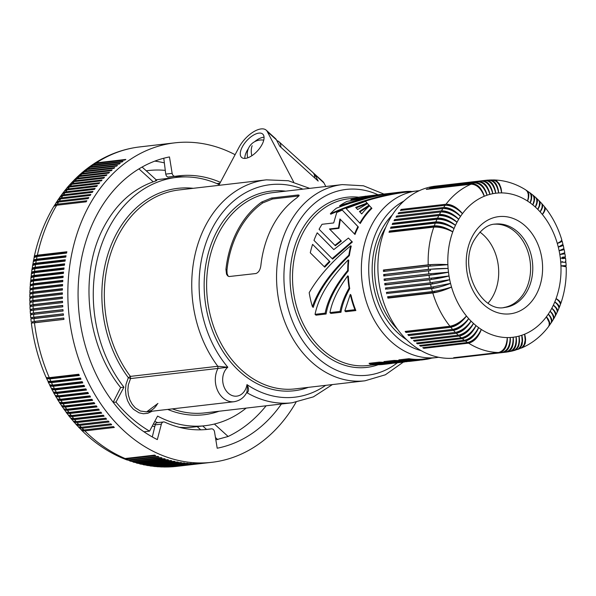 <?xml version="1.0" encoding="UTF-8"?>
<svg xmlns="http://www.w3.org/2000/svg" width="596" height="596" viewBox="0 0 596 596"><rect width="100%" height="100%" fill="white"/><g stroke="black" fill="none" stroke-linecap="round" stroke-linejoin="round"><path stroke-width="0.89" d="M146.258 170.814A136.328 105.939 -96.6 0 1 148.151 170.568A136.328 105.939 -96.6 0 1 165.278 170.374M152.271 426.058A122.344 95.077 83.4 0 0 154.595 426.557M280.813 147.205A20.972 9.871 -47.8 0 0 279.047 141.811A20.972 9.871 -47.8 0 0 276.857 140.671M314.628 177.869A20.972 9.871 -47.8 0 0 312.863 172.475L279.047 141.811M153.395 423.935A122.344 95.077 83.4 0 0 155.094 424.434M93.609 163.982L95.911 162.902L125.838 159.423A160.801 124.959 83.4 0 0 124.892 160.048L95.39 163.46A160.801 124.959 83.4 0 0 93.498 164.749L122.999 161.33A160.801 124.959 83.4 0 0 122.068 161.985L92.566 165.405A160.801 124.959 83.4 0 0 90.711 166.753L120.213 163.341A160.801 124.959 83.4 0 0 119.297 164.027L89.795 167.439A160.801 124.959 83.4 0 0 87.962 168.854L117.464 165.442A160.801 124.959 83.4 0 0 116.57 166.157L87.061 169.577A160.801 124.959 83.4 0 0 85.273 171.052L114.775 167.632A160.801 124.959 83.4 0 0 113.888 168.385L84.386 171.804A160.801 124.959 83.4 0 0 82.621 173.339L112.13 169.927A160.801 124.959 83.4 0 0 111.258 170.709L81.756 174.121A160.801 124.959 83.4 0 0 80.028 175.723L109.537 172.304A160.801 124.959 83.4 0 0 108.681 173.116L79.179 176.535A160.801 124.959 83.4 0 0 77.487 178.189L106.997 174.777A160.801 124.959 83.4 0 0 106.162 175.619L76.66 179.031A160.801 124.959 83.4 0 0 75.007 180.752L104.509 177.332A160.801 124.959 83.4 0 0 103.697 178.204L74.195 181.616A160.801 124.959 83.4 0 0 72.578 183.397L102.08 179.977A160.801 124.959 83.4 0 0 101.29 180.879L71.788 184.291A160.801 124.959 83.4 0 0 70.209 186.123L99.711 182.711A160.801 124.959 83.4 0 0 98.943 183.635L69.434 187.047A160.801 124.959 83.4 0 0 67.899 188.939L97.409 185.52A160.801 124.959 83.4 0 0 96.656 186.474L67.147 189.886A160.801 124.959 83.4 0 0 65.657 191.83L95.159 188.411A160.801 124.959 83.4 0 0 94.429 189.386L64.927 192.806A160.801 124.959 83.4 0 0 63.474 194.803L92.976 191.383A160.801 124.959 83.4 0 0 92.268 192.389L62.766 195.801A160.801 124.959 83.4 0 0 61.358 197.85L90.86 194.43A160.801 124.959 83.4 0 0 90.175 195.458L60.665 198.878A160.801 124.959 83.4 0 0 59.309 200.971L88.811 197.552A160.801 124.959 83.4 0 0 88.141 198.602L58.639 202.022A160.801 124.959 83.4 0 0 57.32 204.16L86.83 200.748A160.801 124.959 83.4 0 0 86.182 201.82L56.68 205.24A160.801 124.959 83.4 0 0 37.362 255.185L66.864 251.765A160.801 124.959 83.4 0 0 66.581 253.091L37.079 256.504A160.801 124.959 83.4 0 0 36.535 259.178L66.037 255.758A160.801 124.959 83.4 0 0 65.776 257.092L36.274 260.512A160.801 124.959 83.4 0 0 35.782 263.201L65.292 259.789A160.801 124.959 83.4 0 0 65.061 261.13L35.559 264.55A160.801 124.959 83.4 0 0 35.127 267.261L64.629 263.842A160.801 124.959 83.4 0 0 64.428 265.198L34.926 268.617A160.801 124.959 83.4 0 0 34.546 271.344L64.048 267.924A160.801 124.959 83.4 0 0 63.876 269.288L34.374 272.707A160.801 124.959 83.4 0 0 34.054 275.449L63.556 272.037A160.801 124.959 83.4 0 0 63.414 273.4L33.905 276.82A160.801 124.959 83.4 0 0 33.644 279.576L63.146 276.164A160.801 124.959 83.4 0 0 63.034 277.542L33.532 280.954A160.801 124.959 83.4 0 0 33.324 283.726L62.826 280.314A160.801 124.959 83.4 0 0 62.736 281.692L33.234 285.111A160.801 124.959 83.4 0 0 33.085 287.89L62.587 284.471A160.801 124.959 83.4 0 0 62.528 285.856L33.026 289.276A160.801 124.959 83.4 0 0 32.936 292.062L62.438 288.65A160.801 124.959 83.4 0 0 62.409 290.036L32.907 293.455A160.801 124.959 83.4 0 0 32.869 296.249L62.379 292.837A160.801 124.959 83.4 0 0 62.371 294.23L32.869 297.642A160.801 124.959 83.4 0 0 32.892 300.444L62.394 297.031A160.801 124.959 83.4 0 0 62.424 298.425L32.922 301.837A160.801 124.959 83.4 0 0 33.003 304.638L62.506 301.226A160.801 124.959 83.4 0 0 62.558 302.619L33.056 306.039A160.801 124.959 83.4 0 0 33.197 308.84L62.699 305.42A160.801 124.959 83.4 0 0 62.781 306.821L33.279 310.233A160.801 124.959 83.4 0 0 33.473 313.034L62.975 309.622A160.801 124.959 83.4 0 0 63.087 311.015L30.493 314.777L63.087 311.015M90.674 165.979L93.438 164.071L95.39 163.46M91.128 165.621L93.498 164.749M87.791 168.079L90.622 166.008L92.566 165.405M88.238 167.707L90.711 166.753M84.96 170.27L87.858 168.042L89.795 167.439M85.392 169.882L87.962 168.854M82.188 172.557L84.811 170.367L87.061 169.577M82.606 172.155L85.273 171.052M79.469 174.933L82.136 172.587L84.386 171.804M79.879 174.516L82.621 173.339M76.817 177.399L79.521 174.896L81.756 174.121M77.212 176.967L80.028 175.723M74.217 179.947L76.951 177.303L79.179 176.535M74.597 179.508L77.487 178.189M71.684 182.585L74.44 179.791L76.66 179.031M72.056 182.13L75.007 180.752M69.218 185.296L71.699 182.577L74.195 181.616M66.819 188.098L68.302 186.697L70.209 186.123M67.154 187.628L69.3 185.229L71.788 184.291M64.48 190.973L66.961 187.978L69.434 187.047M64.808 190.489L67.899 188.939M62.215 193.924L64.688 190.802L67.147 189.886M62.52 193.432L65.657 191.83M60.01 196.948L62.476 193.7L64.927 192.806M60.308 196.449L61.589 195.354L63.474 194.803M57.887 200.047L60.077 196.889L62.766 195.801M58.17 199.533L59.473 198.394L61.358 197.85M55.83 203.214L57.991 199.943L60.665 198.878M56.098 202.692L57.432 201.508L59.309 200.971M53.849 206.447L55.979 203.065L58.639 202.022M54.094 205.918L55.45 204.689L57.32 204.16M34.233 257.412L34.195 256.787C38.189 238.594 44.625 221.95 53.528 206.864L54.825 205.739L56.68 205.24M34.195 256.787L35.268 255.699L37.362 255.185M66.722 252.421L38.032 255.744A13.723 3.852 -165.5 0 0 35.313 256.854M38.032 255.744A12.583 9.782 83.4 0 0 37.891 256.332A12.583 9.782 83.4 0 0 37.868 256.414M33.45 261.368L34.099 257.561L37.079 256.504M33.383 260.728L34.195 259.796L36.535 259.178M37.056 260.422A12.583 9.782 -96.6 0 1 37.079 260.296A12.583 9.782 -96.6 0 1 37.205 259.7A13.723 3.643 -166.7 0 0 34.434 260.869M37.205 259.7L65.918 256.377M32.75 265.347L33.309 261.517L36.274 260.512M32.646 264.706L33.704 263.685L35.782 263.201M36.326 264.46A12.583 9.782 -96.6 0 1 36.356 264.289A12.583 9.782 -96.6 0 1 36.468 263.693A13.723 3.442 -168 0 0 33.644 264.915M36.468 263.693L65.188 260.363M32.147 269.355L32.594 265.503L35.559 264.55M31.998 268.707L32.795 267.835L35.127 267.261M35.685 268.528A12.583 9.782 -96.6 0 1 35.715 268.319A12.583 9.782 -96.6 0 1 35.812 267.716A13.723 3.233 -169.2 0 0 32.959 268.99M35.812 267.716L64.547 264.386M31.633 273.385L31.886 269.63L34.926 268.617M31.432 272.73L32.221 271.903L34.546 271.344M35.127 272.618A12.583 9.782 -96.6 0 1 35.157 272.372A12.583 9.782 -96.6 0 1 35.246 271.761A13.723 3.017 -170.4 0 0 32.378 273.072L32.303 273.571M35.246 271.761L63.981 268.431M31.215 277.445L31.35 273.661L34.374 272.707M30.947 276.775L31.737 275.985L34.054 275.449M63.504 272.506L34.754 275.829A13.723 2.809 -171.7 0 0 31.901 277.088L31.834 277.58M34.754 275.829A12.583 9.782 83.4 0 0 34.68 276.447A12.583 9.782 83.4 0 0 34.65 276.738M30.895 281.513L30.888 277.714L33.905 276.82M30.552 280.835L31.327 280.098L33.644 279.576M63.109 276.596L34.352 279.926A13.723 2.593 -172.9 0 0 31.506 281.118L31.454 281.61M34.352 279.926A12.583 9.782 83.4 0 0 34.292 280.537A12.583 9.782 83.4 0 0 34.263 280.872M30.687 285.603L30.24 284.962L30.508 281.789L33.532 280.954M30.24 284.918L33.324 283.726M33.965 285.022A12.583 9.782 -96.6 0 1 33.987 284.657A12.583 9.782 -96.6 0 1 34.039 284.039A13.723 2.377 -174.1 0 0 31.193 285.164L31.156 285.655M34.039 284.039L62.803 280.709M30.597 289.708L30.009 289.045L30.217 285.879L33.234 285.111M30.009 289.008L33.085 287.89M33.748 289.194A12.583 9.782 -96.6 0 1 33.763 288.784A12.583 9.782 -96.6 0 1 33.801 288.166A13.723 2.16 -175.3 0 0 30.97 289.224L30.932 289.716M33.801 288.166L62.573 284.828M30.642 293.813L29.86 293.143L29.971 290.051L33.026 289.276M30.754 297.896L29.927 296.994L32.869 296.249M29.8 297.218L29.845 294.156L32.907 293.455M33.585 297.56A12.583 9.782 -96.6 0 1 33.577 297.076A12.583 9.782 -96.6 0 1 33.592 296.45A13.723 1.713 -177.6 0 0 30.768 297.374L30.761 298.335M33.592 296.45L62.371 293.12M30.791 301.911L29.822 301.338L29.807 298.276L32.869 297.642M29.822 301.338L32.892 300.444M33.629 301.755A12.583 9.782 -96.6 0 1 33.614 301.233A12.583 9.782 -96.6 0 1 33.614 300.608A13.723 1.497 -178.8 0 0 30.791 301.457L30.806 302.418M33.614 300.608L62.401 297.277M30.903 305.927L29.934 305.465L29.845 302.425L32.922 301.837M29.934 305.457L33.003 304.638M33.763 305.957A12.583 9.782 -96.6 0 1 33.734 305.398A12.583 9.782 -96.6 0 1 33.726 304.765A13.723 1.274 180 0 0 30.895 305.539L30.932 306.493M33.726 304.765L62.513 301.434M31.104 309.942L30.128 309.585L29.986 306.523L33.056 306.039M30.128 309.577L33.197 308.84M62.707 305.599L33.912 308.929A13.723 1.05 178.8 0 0 31.089 309.622L31.148 310.576M33.912 308.929A12.583 9.782 83.4 0 0 33.942 309.555A12.583 9.782 83.4 0 0 33.987 310.151M31.379 313.958L30.403 313.697L30.195 310.658L33.279 310.233M30.403 313.69L33.473 313.034M62.99 309.756L34.195 313.086A13.723 0.82 177.6 0 0 31.364 313.705L31.439 314.658M34.195 313.086A12.583 9.782 83.4 0 0 34.233 313.72A12.583 9.782 83.4 0 0 34.292 314.345M31.737 317.966L30.813 317.743L33.033 317.325L63.34 313.816A160.801 124.959 83.4 0 0 63.481 315.202L33.979 318.622A160.801 124.959 83.4 0 0 34.285 321.415L63.794 317.996A160.801 124.959 83.4 0 0 63.958 319.389L34.456 322.801A160.801 124.959 83.4 0 0 49.274 377.663L78.776 374.243A160.801 124.959 83.4 0 0 79.32 375.495L49.818 378.907A160.801 124.959 83.4 0 0 50.936 381.403L80.438 377.983A160.801 124.959 83.4 0 0 81.004 379.212L51.502 382.632A160.801 124.959 83.4 0 0 52.672 385.09L82.174 381.671A160.801 124.959 83.4 0 0 82.769 382.885L53.26 386.305A160.801 124.959 83.4 0 0 54.474 388.726L83.984 385.307A160.801 124.959 83.4 0 0 84.595 386.506L55.093 389.918A160.801 124.959 83.4 0 0 56.359 392.302L85.861 388.883A160.801 124.959 83.4 0 0 86.502 390.06L56.992 393.479A160.801 124.959 83.4 0 0 58.304 395.818L87.806 392.406A160.801 124.959 83.4 0 0 88.469 393.561L58.967 396.981A160.801 124.959 83.4 0 0 60.323 399.283L89.825 395.863A160.801 124.959 83.4 0 0 90.51 396.996L61.008 400.415A160.801 124.959 83.4 0 0 62.409 402.673L91.911 399.26A160.801 124.959 83.4 0 0 92.618 400.37L63.116 403.79A160.801 124.959 83.4 0 0 64.554 406.003L94.056 402.591A160.801 124.959 83.4 0 0 94.786 403.678L65.284 407.098A160.801 124.959 83.4 0 0 66.767 409.266L96.276 405.846A160.801 124.959 83.4 0 0 97.021 406.919L67.519 410.331A160.801 124.959 83.4 0 0 69.047 412.454L98.549 409.042A160.801 124.959 83.4 0 0 99.323 410.085L69.814 413.497A160.801 124.959 83.4 0 0 71.386 415.576L100.888 412.156A160.801 124.959 83.4 0 0 101.678 413.177L72.176 416.597A160.801 124.959 83.4 0 0 73.785 418.615L103.287 415.203A160.801 124.959 83.4 0 0 104.099 416.194L74.589 419.614A160.801 124.959 83.4 0 0 76.236 421.581L105.745 418.168A160.801 124.959 83.4 0 0 106.572 419.137L77.07 422.549A160.801 124.959 83.4 0 0 78.754 424.471L108.256 421.059A160.801 124.959 83.4 0 0 109.098 421.998L79.596 425.41A160.801 124.959 83.4 0 0 81.317 427.28L110.819 423.86A160.801 124.959 83.4 0 0 111.683 424.777L82.181 428.196A160.801 124.959 83.4 0 0 83.939 430.007L113.441 426.587A160.801 124.959 83.4 0 0 114.32 427.474L84.818 430.893A160.801 124.959 83.4 0 0 125.093 458.525L154.595 455.113A160.801 124.959 83.4 0 0 155.653 455.553L126.143 458.972A160.801 124.959 83.4 0 0 128.274 459.821L157.776 456.409A160.801 124.959 83.4 0 0 158.834 456.812L129.332 460.231A160.801 124.959 83.4 0 0 131.47 461.013L160.972 457.594A160.801 124.959 83.4 0 0 162.045 457.966L132.536 461.386A160.801 124.959 83.4 0 0 134.689 462.094L164.191 458.682A160.801 124.959 83.4 0 0 165.263 459.017L135.761 462.429A160.801 124.959 83.4 0 0 137.922 463.07L167.424 459.658A160.801 124.959 83.4 0 0 168.504 459.956L139.002 463.375A160.801 124.959 83.4 0 0 141.17 463.941L170.672 460.529A160.801 124.959 83.4 0 0 171.76 460.79L142.25 464.209A160.801 124.959 83.4 0 0 144.433 464.709L173.935 461.289A160.801 124.959 83.4 0 0 175.023 461.52L145.513 464.932A160.801 124.959 83.4 0 0 147.704 465.357L177.206 461.945A160.801 124.959 83.4 0 0 178.293 462.138L148.791 465.55A160.801 124.959 83.4 0 0 150.982 465.901L180.484 462.489A160.801 124.959 83.4 0 0 181.028 462.57A160.801 124.959 83.4 0 0 181.571 462.645L152.069 466.065A160.801 124.959 83.4 0 0 154.26 466.34L183.762 462.921A160.801 124.959 83.4 0 0 184.857 463.047L155.355 466.459A160.801 124.959 83.4 0 0 157.545 466.668L187.047 463.248A160.801 124.959 83.4 0 0 188.142 463.338L158.633 466.75A160.801 124.959 83.4 0 0 160.831 466.884L190.333 463.464A160.801 124.959 83.4 0 0 191.428 463.517L161.918 466.929A160.801 124.959 83.4 0 0 164.116 466.988L193.618 463.576A160.801 124.959 83.4 0 0 194.706 463.584L165.204 467.003A160.801 124.959 83.4 0 0 167.394 466.988L196.896 463.569A160.801 124.959 83.4 0 0 197.984 463.546L168.482 466.959A160.801 124.959 83.4 0 0 170.665 466.877L200.174 463.457A160.801 124.959 83.4 0 0 201.254 463.397L171.752 466.81A160.801 124.959 83.4 0 0 173.935 466.653L203.437 463.234A160.801 124.959 83.4 0 0 204.517 463.137L175.015 466.556A160.801 124.959 83.4 0 0 176.863 466.355L175.015 466.556M63.355 313.913L34.553 317.243A13.723 0.596 176.5 0 0 31.722 317.787L31.819 318.733L63.474 315.165M34.553 317.243A12.583 9.782 83.4 0 0 34.605 317.869A12.583 9.782 83.4 0 0 34.68 318.495M31.812 318.651L33.979 318.622M32.177 321.967L34.285 321.415M35.008 321.393L32.169 321.855L32.281 322.801A13.723 0.492 170.9 0 0 35.157 322.645A12.583 9.782 -96.6 0 1 35.067 322.019A12.583 9.782 -96.6 0 1 35.008 321.393L63.802 318.063M35.157 322.645L63.951 319.307M32.258 322.652L31.484 323.032L34.456 322.801M31.342 322.987C33.711 341.94 38.584 359.991 45.974 377.141L46.898 377.678L49.274 377.663M50.049 377.573A12.583 9.782 83.4 0 0 50.109 377.708A12.583 9.782 83.4 0 0 50.362 378.259A13.723 3.546 154.1 0 1 47.367 377.737M50.362 378.259L79.074 374.936M46.339 377.499L47.173 378.773L49.818 378.907M46.406 378.14L47.948 381.179L50.936 381.403M80.736 378.631L52.031 381.954A12.583 9.782 -96.6 0 1 51.77 381.403A12.583 9.782 -96.6 0 1 51.725 381.313M47.971 381.194L48.842 382.476L51.502 382.632M52.031 381.954A13.723 3.755 152.8 0 1 49.103 381.47M48.067 381.82L49.669 384.83L52.672 385.09M82.464 382.267L53.774 385.59A12.583 9.782 -96.6 0 1 53.498 385.053A12.583 9.782 -96.6 0 1 53.469 384.994M53.774 385.59A13.723 3.956 151.6 0 1 50.921 385.158M49.677 384.837L50.593 386.119L53.26 386.305M49.803 385.448L51.457 388.421L54.474 388.726M84.259 385.858L55.592 389.173A12.583 9.782 -96.6 0 1 55.301 388.644A12.583 9.782 -96.6 0 1 55.294 388.629M51.465 388.428L52.411 389.709L55.093 389.918M55.592 389.173A13.723 4.157 150.3 0 1 52.835 388.786M51.614 389.024L53.32 391.967L56.359 392.302M54.832 392.369A13.723 4.351 149 0 0 57.477 392.704L86.129 389.389M53.32 391.967L54.296 393.248L56.992 393.479M53.498 392.548L55.249 395.446L58.304 395.818M59.153 395.722A12.583 9.782 83.4 0 0 59.429 396.176A13.723 4.544 147.7 0 1 56.911 395.886M59.429 396.176L88.066 392.861M55.249 395.446L56.255 396.727L58.967 396.981M55.45 396.02L57.432 398.992L60.323 399.283M61.187 399.178A12.583 9.782 83.4 0 0 61.448 399.581A13.723 4.738 146.4 0 1 59.071 399.342M61.448 399.581L90.071 396.265M57.253 398.873L58.535 400.251L61.008 400.415M57.469 399.439L59.309 402.225L62.409 402.673M59.324 402.24L60.628 403.604L63.116 403.79M61.321 402.74A13.723 4.924 145.1 0 0 63.534 402.926L92.134 399.618M59.563 402.792L61.634 405.652L64.554 406.003M61.47 405.541L62.789 406.897L65.284 407.098M63.645 406.07A13.723 5.111 143.7 0 0 65.687 406.204L94.265 402.896M63.675 408.782L66.089 412.052L69.047 412.454M63.951 409.31L65.307 410.219L67.519 410.331M68.54 412.499A13.723 5.468 141 0 0 70.179 412.559A12.583 9.782 -96.6 0 1 70.008 412.343M65.955 411.955L67.296 413.266L69.814 413.497M70.179 412.559L98.705 409.251M66.238 412.469L68.406 415.144L71.386 415.576M68.294 415.062L69.643 416.351L72.176 416.597M71.11 415.598A13.723 5.64 139.6 0 0 72.511 415.628L101.015 412.328M68.592 415.568L70.79 418.161L73.785 418.615M103.384 415.323L74.91 418.615A12.583 9.782 -96.6 0 1 74.805 418.496M70.693 418.094L72.049 419.353L74.589 419.614M74.91 418.615A13.723 5.811 138.2 0 1 73.748 418.623M71.013 418.586L73.464 421.245L76.236 421.581M77.294 421.461A12.583 9.782 83.4 0 0 77.361 421.536A13.723 5.975 136.7 0 1 76.489 421.558M77.361 421.536L105.805 418.243M73.159 421.059L74.813 422.393L77.07 422.549M73.494 421.536L75.96 424.114L78.754 424.471M79.842 424.345A12.583 9.782 83.4 0 0 79.871 424.374A13.723 6.139 135.3 0 1 79.402 424.397M79.871 424.374L108.278 421.081M75.685 423.942L77.338 425.246L79.596 425.41M76.035 424.412L78.508 426.9L81.317 427.28M78.27 426.751L79.909 428.01L82.181 428.196M78.635 427.213L81.116 429.604L83.939 430.007M80.914 429.485L82.539 430.699L84.818 430.893M81.287 429.932C93.714 442.321 107.466 451.746 122.538 458.197L125.093 458.525M163.781 158.245L165.74 174.099L172.147 173.354L169.473 156.934A147.689 114.767 83.4 0 0 78.24 286.005A147.689 114.767 83.4 0 0 157.329 439.595L161.374 424.143A3.494 2.719 -96.6 0 1 163.565 421.946A3.494 2.719 -96.6 0 1 164.749 422.147A127.589 99.152 -96.6 0 0 208.011 429.321A127.589 99.152 -96.6 0 0 211.364 428.859A3.494 2.719 -96.6 0 1 211.453 428.844A3.494 2.719 -96.6 0 1 214.523 431.802L217.197 448.214A147.689 114.767 83.4 0 0 281.379 404.028M163.565 421.946L156.718 422.743L155.556 423.525L152.293 436.942M189.148 177.019L174.241 176.423M165.74 174.099L166.351 175.932L167.7 177.064L175.127 176.319M220.408 182.331A127.589 99.152 83.4 0 0 178.658 175.835A127.589 99.152 83.4 0 0 175.306 176.297A3.494 2.719 83.4 0 1 175.217 176.312A3.494 2.719 83.4 0 1 172.147 173.354M235.1 154.699A160.801 124.959 83.4 0 0 200.181 143.219A160.801 124.959 83.4 0 0 174.837 142.846A160.801 124.959 83.4 0 0 67.974 300.734A160.801 124.959 83.4 0 0 186.488 461.937A160.801 124.959 83.4 0 0 211.833 462.31A160.801 124.959 83.4 0 0 296.041 402.218M139.226 146.981L169.055 143.517A160.801 124.959 83.4 0 0 167.975 143.651L138.473 147.07A160.801 124.959 83.4 0 0 96.336 162.842M164.347 162.879A147.689 114.767 83.4 0 0 161.978 162.343L161.911 162.328A147.689 114.767 83.4 0 0 158.976 161.762L158.909 161.747A147.689 114.767 83.4 0 0 155.966 161.27L155.899 161.263A147.689 114.767 83.4 0 0 154.818 161.114M174.472 466.586L174.911 466.564M170.91 466.847L171.752 466.81M167.431 466.981L170.665 466.877M168.005 466.996L168.482 466.959M163.967 467.003L167.394 466.988M164.541 467.041L165.204 467.003M160.503 466.914L164.116 466.988M161.076 466.966L161.918 466.929M157.039 466.705L160.831 466.884M157.612 466.772L158.633 466.75M150.125 465.938L154.26 466.34M150.691 466.05L152.069 466.065M146.683 465.379L150.982 465.901M147.242 465.513L148.791 465.55M143.249 464.716L147.704 465.357M143.807 464.865L145.513 464.932M139.829 463.934L144.433 464.709M140.388 464.098L142.25 464.209M136.432 463.04L141.17 463.941M136.983 463.226L139.002 463.375M133.05 462.042L137.922 463.07M133.593 462.243L135.761 462.429M129.697 460.932L134.689 462.094M130.233 461.148L132.536 461.386M126.367 459.71L131.47 461.013M126.896 459.948L129.332 460.231M123.059 458.384L126.315 459.695L128.274 459.821M123.581 458.637L126.143 458.972M153.574 466.377L155.355 466.459M154.148 466.467L157.545 466.668M61.723 406.085L63.832 408.886L66.767 409.266M96.455 406.107L67.899 409.415A12.583 9.782 -96.6 0 1 67.706 409.154M67.899 409.415A13.723 5.289 142.3 0 1 66.052 409.318M29.86 293.113L32.936 292.062M33.622 293.374A12.583 9.782 -96.6 0 1 33.629 292.927A12.583 9.782 -96.6 0 1 33.652 292.301A13.723 1.937 -176.5 0 0 30.821 293.299L30.806 293.783M33.652 292.301L62.431 288.971M69.576 184.842L72.578 183.397M57.477 392.704A12.583 9.782 -96.6 0 1 57.186 392.205M266.129 405.794C255.192 419.338 242.527 429.574 228.119 436.481L215.834 439.848M244.844 158.417A15.727 7.405 132.2 0 1 246.9 151.034A15.727 7.405 132.2 0 1 248.413 148.523M261.994 144.612A15.727 7.405 132.2 0 1 241.596 157.404A15.727 7.405 132.2 0 1 242.326 146.884A15.727 7.405 132.2 0 1 262.732 134.093A15.727 7.405 132.2 0 1 261.994 144.612M113.166 402.285L120.638 387.542L123.923 387.162A124.966 97.111 -96.6 0 1 109.12 227.486A124.966 97.111 -96.6 0 1 176.431 177.414L158.946 179.441A124.966 97.111 83.4 0 0 156.182 179.813M200.703 429.813L197.179 426.617M176.431 177.414A124.966 97.111 -96.6 0 1 219.186 184.618M123.923 387.162L115.989 402.084L113.255 402.404M246.17 408.104A124.966 97.111 -96.6 0 1 205.173 425.693A124.966 97.111 -96.6 0 1 157.575 416.075L149.566 431.139A143.323 111.377 -96.6 0 1 115.989 402.084M154.722 421.447A124.966 97.111 83.4 0 0 157.769 422.616M179.292 427.302A124.966 97.111 83.4 0 0 193.73 427.019L205.173 425.693M313.295 172.922A20.972 9.871 132.2 0 1 313.779 173.302A20.972 9.871 132.2 0 1 314.815 174.665L318.167 181.08L279.785 146.273L276.432 139.859A20.972 9.871 132.2 0 0 275.389 138.495L266.256 130.211A20.972 9.871 132.2 0 1 267.291 131.567L276.432 139.859M293.657 181.996L267.291 131.567M218.799 185.356L239.048 147.264A20.972 9.871 132.2 0 1 266.256 130.211M152.256 411.203L147.726 413.311L143.398 413.751L139.054 412.812L133.489 409.34L130.151 405.496L127.611 400.773L126.009 395.461L125.458 389.888L125.987 384.39L128.341 377.693L130.531 378.579L217.987 368.432A20.972 16.301 -96.6 0 0 217.965 368.462A20.972 16.301 -96.6 0 0 222.733 397.718A20.972 16.301 -96.6 0 0 234.086 401.726C240.151 400.616 244.442 397.353 246.953 391.952L247.444 387.027L246.975 384.606A15.727 12.225 -96.6 0 1 228.246 393.137A15.727 12.225 -96.6 0 1 227.821 367.24L217.808 366.272L217.987 368.432L227.821 367.24A106.967 83.127 83.4 0 1 212.675 227.53A106.967 83.127 83.4 0 1 302.962 189.155M193.246 188.314A113.955 88.558 83.4 0 0 116.317 234.012A113.955 88.558 83.4 0 0 128.341 377.693L130.39 376.389L217.808 366.272A112.212 87.195 83.4 0 1 205.97 224.796A112.212 87.195 83.4 0 1 266.405 179.843L178.986 189.96A112.212 87.195 83.4 0 0 118.552 234.921A112.212 87.195 83.4 0 0 130.39 376.389L130.569 378.557M247.75 157.821A12.233 5.759 132.2 0 1 247.593 157.277A14.2 14.2 0 0 1 263.194 140.075A12.233 5.759 132.2 0 1 263.745 140.179M254.559 141.744A15.727 7.405 132.2 0 1 264.05 137.229M155.571 180.379C157.575 180.193 156.793 180.67 153.217 181.817L138.95 168.877M225.936 269.31L226.54 274.197L227.59 275.777L229.02 276.544L255.922 273.527C258.664 272.514 260.325 269.757 260.899 265.265A98.75 76.742 -96.6 0 1 296.681 197.961L299.118 195.682L299.036 195.13L298.089 194.974L271.441 198.051L261.719 202.014A98.75 76.742 -96.6 0 0 225.936 269.31L226.949 270.226A97.357 75.655 83.4 0 1 238.631 230.95A97.357 75.655 83.4 0 1 262.732 202.931L272.499 199.004L271.441 198.051M246.513 392.816L247.02 392.757C249.031 391.2 249.016 388.48 246.975 384.606A106.967 83.127 83.4 0 0 325.684 385.344M313.779 173.302L322.913 181.594A20.972 9.871 132.2 0 1 323.956 182.95L314.815 174.665M325.818 186.511L323.956 182.95M149.566 431.139L143.964 431.787M120.638 387.542C86.539 345.531 78.806 274.681 103.235 228.164C115.341 204.897 131.999 189.446 153.217 181.817M340.04 311.432L329.938 312.602C332.158 301.055 338.118 288.792 347.811 275.814A84.595 65.739 83.4 0 0 349.07 288.054L349.718 288.643C345.129 296.927 342.216 304.802 340.972 312.282L340.04 311.432C341.448 304.02 344.458 296.227 349.07 288.054M347.811 275.814L348.377 276.335A83.894 65.195 83.4 0 0 349.718 288.643M329.901 229.371L329.446 228.961L338.483 227.91L338.945 228.328L329.901 229.371L341.381 241.082L335.347 245.761L319.076 229.244A84.595 65.739 83.4 0 1 322.041 224.29L333.685 222.941L336.755 212.489L342.26 210.105L358.367 227.009A83.894 65.195 83.4 0 0 354.985 234.451L339.914 218.948L338.483 227.91M348.861 255.17A84.595 65.739 83.4 0 1 350.739 245.783C332.091 261.249 318.242 276.879 309.19 292.673A84.595 65.739 83.4 0 0 312.416 306.687L313.213 307.409C318.674 290.692 330.72 273.43 349.353 255.617L348.861 255.17C330.288 272.841 318.137 290.014 312.416 306.687M371.427 207.915A84.595 65.739 83.4 0 0 359.828 223.083L360.282 223.493A83.894 65.195 83.4 0 1 371.911 208.347L369.505 205.806L371.911 208.347M419.547 360.23L409.445 361.399L384.897 362.442L394.999 361.273L421.953 359.932M422.467 359.865L427.474 359.15A84.595 65.739 83.4 0 0 431.742 358.114M395.379 192.724L382.893 194.154L346.976 201.418A84.595 65.739 83.4 0 0 339.586 205.806L340.092 206.268L366.369 198.468M298.961 195.942L272.499 199.004M359.828 223.083L346.105 208.518L365.586 201.374L367.546 203.512L356.162 207.848L357.675 209.509M399.961 192.337C377.462 195.935 354.255 203.08 330.34 213.77L330.81 214.195C354.829 203.497 378.095 196.404 400.609 192.925L399.961 192.337A84.595 65.739 83.4 0 1 403.984 191.711A84.595 65.739 83.4 0 1 411.143 191.383L411.337 191.562M228.223 276.253L227.106 273.646L226.949 270.226M409.884 359.544A84.595 65.739 83.4 0 0 422.482 359.88L399.782 360.714L409.884 359.544L408.953 358.703A83.894 65.195 83.4 0 0 421.782 359.239L422.482 359.88M365.586 201.374L367.047 203.057L355.678 207.408L356.162 207.848M367.047 203.057L367.546 203.512M355.678 207.408L357.63 209.539L367.501 203.579L368.976 205.225L359.44 211.498L361.742 213.882M368.976 205.225L369.468 205.672L359.91 211.923M330.34 213.77A84.595 65.739 83.4 0 1 336.412 208.19C357.853 199.988 378.311 194.736 397.778 192.426L403.984 191.711M342.26 210.105L357.905 226.592A84.595 65.739 83.4 0 0 354.523 234.034M357.905 226.592L358.367 227.009M350.292 294.409A84.595 65.739 83.4 0 0 354.925 309.711L355.857 310.553A83.894 65.195 83.4 0 1 350.992 295.05L350.292 294.409L344.823 310.881L345.755 311.723L355.857 310.553M367.501 203.579L369.468 205.672M312.587 244.375L329.469 261.264L324.254 266.688L310.285 252.801A84.595 65.739 83.4 0 1 312.587 244.375L329.975 261.726L324.775 267.157L324.254 266.688M350.739 245.783L351.215 246.208A83.894 65.195 83.4 0 0 349.353 255.617M404.662 361.951L394.559 363.12L370.004 364.163L380.106 362.994L407.068 361.66M365.601 196.173L365.087 196.24M315.053 314.33C318.488 297.18 329.551 279.032 348.258 259.878L348.764 260.34A83.894 65.195 83.4 0 0 348.243 270.949C335.779 286.207 328.389 300.555 326.087 314.003L315.984 315.172L315.053 314.33L325.155 313.161L326.087 314.003M348.258 259.878A84.595 65.739 83.4 0 0 347.691 270.457L348.243 270.949M332.151 258.627L313.98 240.382A84.595 65.739 83.4 0 1 317.221 232.82L333.797 249.605L348.429 238.072L352.363 241.998L332.65 259.081L332.151 258.627L351.893 241.574M348.429 238.072L352.363 241.998M329.446 228.961L340.912 240.657L334.877 245.336M340.912 240.657L341.381 241.082M384.897 362.442L383.966 361.593L394.068 360.424L399.655 360.602M370.004 364.163L369.073 363.322L379.175 362.152L384.77 362.323M329.938 312.602L330.869 313.451L340.972 312.282M399.782 360.714L398.851 359.872L408.953 358.703M317.221 232.82L333.82 249.582M380.106 362.994L379.175 362.152M359.44 211.498L361.712 213.919A84.595 65.739 83.4 0 1 369.505 205.806M394.999 361.273L394.068 360.424M392.995 192.985C376.046 194.981 358.241 199.25 339.586 205.806M389.777 363.672L376.411 364.715A84.595 65.739 83.4 0 0 383.571 364.394L392.175 363.381M329.469 261.264L329.975 261.726M380.486 194.445L360.081 196.956A84.595 65.739 83.4 0 0 350.865 199.69L351.484 200.196M376.411 364.715L375.92 364.275M378.11 194.706L350.865 199.69M344.823 310.881L354.925 309.711M427.474 359.15L426.945 358.665M340.361 219.417L338.945 228.328M347.691 270.457C335.272 285.536 327.755 299.766 325.155 313.161M419.323 190.683L404.066 192.404A83.894 65.195 83.4 0 0 400.609 192.925M488.117 303.118A43.694 33.957 83.4 0 0 493.168 295.75A43.694 33.957 83.4 0 0 495.947 255.036A43.694 33.957 83.4 0 0 479.892 232.097M503.806 307.514A41.951 32.601 83.4 0 0 506.585 306.903A41.951 32.601 83.4 0 0 529.896 259.789A41.951 32.601 83.4 0 0 494.158 224.223M505.855 352.154L506.652 352.065C511.83 350.627 513.99 345.687 513.141 337.247C513.305 345.769 510.765 350.761 505.52 352.206A86.517 67.229 -96.6 0 1 503.151 352.422C508.358 350.977 510.712 346.008 510.206 337.507C510.02 346.045 507.293 351.037 502.011 352.482A86.517 67.229 -96.6 0 1 499.627 352.541C504.872 351.096 507.412 346.105 507.248 337.582C506.719 346.097 503.799 351.081 498.487 352.527A86.517 67.229 -96.6 0 1 468.598 343.154C474.14 341.784 478.365 337.209 481.27 329.432C477.731 336.8 473.157 341.15 467.547 342.476A86.517 67.229 -96.6 0 1 465.394 341.001C470.974 339.645 475.377 335.183 478.603 327.599C474.759 334.728 470.013 338.953 464.373 340.256A86.517 67.229 -96.6 0 1 462.28 338.64C467.882 337.306 472.457 332.963 476.003 325.595C471.861 332.471 466.959 336.554 461.289 337.835A86.517 67.229 -96.6 0 1 459.248 336.084C464.887 334.773 469.633 330.556 473.477 323.419C469.052 330.028 463.986 333.961 458.294 335.213A86.517 67.229 -96.6 0 1 456.327 333.335C461.989 332.054 466.899 327.971 471.041 321.095C466.333 327.405 461.125 331.175 455.404 332.404A86.517 67.229 -96.6 0 1 453.504 330.4C459.203 329.148 464.262 325.215 468.687 318.614C463.725 324.619 458.369 328.217 452.617 329.417A86.517 67.229 -96.6 0 1 450.807 327.293C456.529 326.064 461.736 322.294 466.445 315.984C461.222 321.661 455.731 325.088 449.958 326.25A86.517 67.229 -96.6 0 1 432.785 292.956L387.989 298.142A86.517 67.229 -96.6 0 1 387.579 296.748L432.383 291.563A86.517 67.229 -96.6 0 1 431.586 288.62C437.509 287.756 443.819 286.02 450.539 283.405L431.236 287.205A86.517 67.229 -96.6 0 1 430.558 284.232C436.488 283.405 442.873 281.901 449.704 279.71L430.267 282.802A86.517 67.229 -96.6 0 1 429.716 279.792L384.912 284.977A86.517 67.229 -96.6 0 1 384.793 284.255A86.517 67.229 -96.6 0 1 384.681 283.532L429.478 278.347A86.517 67.229 -96.6 0 1 429.046 275.307L384.249 280.5A86.517 67.229 -96.6 0 1 384.07 279.047L428.874 273.855A86.517 67.229 -96.6 0 1 428.561 270.808L383.764 275.993A86.517 67.229 -96.6 0 1 383.645 274.532L428.45 269.347A86.517 67.229 -96.6 0 1 428.263 266.293L383.466 271.478A86.517 67.229 -96.6 0 1 383.407 270.018L428.211 264.833A86.517 67.229 -96.6 0 1 433.813 227.113C439.736 226.845 446.046 228.432 452.751 231.881C446.329 227.642 440.176 225.623 434.283 225.817A86.517 67.229 -96.6 0 1 435.318 223.142L390.514 228.328A86.517 67.229 -96.6 0 1 391.036 227.069L391.989 227.851A12.583 9.782 83.4 0 0 391.84 228.179M435.318 223.142C441.226 222.911 447.462 224.722 454.033 228.566A12.583 4.939 -154.8 0 0 437.665 222.561A12.583 9.782 83.4 0 0 437.442 223.075M434.283 225.817L389.479 231.002L390.462 231.717L436.138 226.428A12.583 9.782 83.4 0 0 435.914 227.009A12.583 9.782 83.4 0 0 435.907 227.031M428.263 266.293L447.872 264.661A72.533 56.367 -96.6 0 1 452.751 231.881A12.583 4.612 -157.5 0 0 436.138 226.428M390.462 231.717A12.583 9.782 83.4 0 0 390.291 232.157M433.813 227.113L389.017 232.298A86.517 67.229 -96.6 0 1 389.479 231.002M391.036 227.069L435.84 221.883A86.517 67.229 -96.6 0 1 436.987 219.291L392.183 224.476A86.517 67.229 -96.6 0 1 392.757 223.262L437.561 218.069A86.517 67.229 -96.6 0 1 438.812 215.566L394.016 220.751A86.517 67.229 -96.6 0 1 394.634 219.581L439.438 214.389A86.517 67.229 -96.6 0 1 440.794 211.982C446.657 211.863 452.617 214.292 458.689 219.268A12.583 5.848 -146.2 0 0 443.2 211.707L440.936 211.967M440.794 211.982L395.997 217.167A86.517 67.229 -96.6 0 1 396.668 216.043L397.525 216.989M396.668 216.043L441.472 210.85A86.517 67.229 -96.6 0 1 442.932 208.548L398.128 213.733A86.517 67.229 -96.6 0 1 398.851 212.653L443.655 207.468A86.517 67.229 -96.6 0 1 445.212 205.27L400.408 210.455A86.517 67.229 -96.6 0 1 401.175 209.427L445.979 204.242A86.517 67.229 -96.6 0 1 471.078 184.201L426.274 189.386A86.517 67.229 -96.6 0 1 427.347 188.947L472.151 183.762A86.517 67.229 -96.6 0 1 474.401 182.92L429.604 188.105A86.517 67.229 -96.6 0 1 430.692 187.74L430.737 187.971M474.401 182.92C479.944 183.091 484.161 187.196 487.036 195.22A12.583 7.867 -104.8 0 0 479.258 184.171M430.692 187.74L475.489 182.547A86.517 67.229 -96.6 0 1 477.783 181.862L432.987 187.047A86.517 67.229 -96.6 0 1 434.089 186.757L478.893 181.571A86.517 67.229 -96.6 0 1 481.218 181.035L436.421 186.22A86.517 67.229 -96.6 0 1 437.538 186.004L482.335 180.819A86.517 67.229 -96.6 0 1 484.69 180.446C490.135 180.648 493.801 184.916 495.678 193.238A12.583 7.912 -93.3 0 0 490.016 182.279M484.69 180.446L439.893 185.632A86.517 67.229 -96.6 0 1 440.921 185.505A86.517 67.229 -96.6 0 1 441.018 185.49L485.829 180.305C491.201 180.521 494.486 184.827 495.678 193.238A72.533 56.367 -96.6 0 1 498.621 192.97A12.583 7.882 -89.4 0 0 493.622 182.115M526.387 190.362L529.807 192.754L530.962 194.825L531.267 198.222L530.224 202.886A12.583 6.191 -50.8 0 0 530.924 194.728M535.983 197.775L538.866 200.502L539.529 202.111L539.291 205.665L537.786 209.39A12.583 5.342 -42 0 0 539.559 202.282M544.453 206.76L544.848 207.14C552.462 216.691 558.124 227.635 561.819 239.979L560.739 241.447L557.305 243.436A12.583 1.296 -13.9 0 0 561.648 241.32A12.583 12.583 0 0 0 561.514 240.821L562.125 241.03L562.944 244.397L558.288 247.079A12.583 0.879 -11.6 0 0 562.751 245.463A12.583 12.583 0 0 0 562.631 244.956A12.583 12.583 0 0 0 562.602 244.814M538.94 200.606L541.608 203.363L542.196 204.897L541.935 207.825L540.132 211.871A12.583 5.029 -39.2 0 0 542.226 205.136M539.373 200.964L540.103 202.402L540.088 204.242L537.786 209.39A72.533 56.367 -96.6 0 1 540.132 211.871A72.533 56.367 -96.6 0 1 542.382 214.5A12.583 4.701 -36.4 0 0 544.774 208.146M536.437 198.11L537.346 199.735L537.413 201.664L535.35 207.058A12.583 5.64 -44.8 0 0 536.787 199.593M562.296 257.196C566.967 256.705 566.319 257.055 560.344 258.254A72.533 56.367 -96.6 0 1 560.724 262.031A72.533 56.367 -96.6 0 1 560.948 265.823L565.626 265.727A12.583 12.583 0 0 1 565.664 266.494M558.906 308.199L559.309 307.014L558.675 305.368L554.794 301.911A12.583 4.269 19.8 0 1 558.795 306.992M553.364 319.344L554.012 317.996L553.744 315.992L550.138 311.216A12.583 5.26 28 0 1 553.55 317.616M517.507 349.494L520.301 347.878L522.133 344.466L522.588 339.809L521.783 335.265A12.583 7.733 67.6 0 1 520.703 346.313M506.652 352.065L509.006 351.685C514.214 350.247 516.568 345.278 516.062 336.777A12.583 7.867 75.2 0 1 513.834 348.422M513.171 350.806L510.124 351.469C515.264 350.046 517.246 345.144 516.062 336.777A72.533 56.367 -96.6 0 1 513.141 337.247A12.583 7.904 79 0 1 510.303 349.144M513.141 337.247A72.533 56.367 -96.6 0 1 510.206 337.507A72.533 56.367 -96.6 0 1 507.248 337.582A72.533 56.367 -96.6 0 1 481.27 329.432A72.533 56.367 -96.6 0 1 478.603 327.599A12.583 6.675 122.8 0 1 466.72 339.645L466.72 339.645A12.583 9.782 83.4 0 0 466.72 339.645M465.394 341.001L420.59 346.187L420.918 345.293M456.327 333.335L411.523 338.521L412.112 337.418M478.603 327.599A72.533 56.367 -96.6 0 1 476.003 325.595A72.533 56.367 -96.6 0 1 473.477 323.419A72.533 56.367 -96.6 0 1 471.041 321.095A12.583 5.923 132.2 0 1 457.803 332.099A12.583 9.782 -96.6 0 1 457.586 331.897M456.104 332.292L457.803 332.099M432.785 292.956C438.693 292.047 444.936 290.073 451.522 287.041A72.533 56.367 -96.6 0 1 450.539 283.405A12.583 1.699 163.7 0 1 433.493 288.099L387.817 293.388A12.583 9.782 83.4 0 1 387.646 292.755A12.583 9.782 83.4 0 1 387.534 292.271M431.586 288.62L387.817 293.388M429.046 275.307L448.483 272.223L430.841 273.691L385.165 278.98A12.583 9.782 -96.6 0 0 385.232 279.636A12.583 9.782 -96.6 0 0 385.329 280.291L431.005 275.002A12.583 9.782 -96.6 0 1 430.908 274.346A12.583 9.782 -96.6 0 1 430.841 273.691M428.874 273.855L448.483 272.223A12.583 0.469 170.8 0 1 431.005 275.002M384.249 280.5L385.329 280.291M384.554 271.351A12.583 9.782 -96.6 0 1 384.524 270.763A12.583 9.782 -96.6 0 1 384.509 270.1L430.185 264.818A12.583 9.782 83.4 0 0 430.2 265.473A12.583 9.782 83.4 0 0 430.23 266.077M383.407 270.018L384.509 270.1M492.348 179.932L489.055 180.052M460.924 357.369A86.517 67.229 -96.6 0 1 460.82 357.376L455.359 358.01A86.517 67.229 -96.6 0 1 379.332 284.888A86.517 67.229 -96.6 0 1 435.452 186.131L440.921 185.505M428.45 269.347L448.103 268.446A12.583 0.775 177.8 0 0 430.424 269.258L384.748 274.547A12.583 9.782 83.4 0 0 384.785 275.203A12.583 9.782 83.4 0 0 384.852 275.859L430.528 270.569A12.583 9.782 -96.6 0 1 430.461 269.913A12.583 9.782 -96.6 0 1 430.424 269.258M428.561 270.808L430.528 270.569M429.478 278.347L449.019 275.985A12.583 0.879 168.4 0 1 431.653 279.405A12.583 9.782 -96.6 0 1 431.534 278.757A12.583 9.782 -96.6 0 1 431.444 278.116M383.764 275.993L384.852 275.859M383.645 274.532L384.748 274.547M384.07 279.047L385.165 278.98M385.768 283.405A12.583 9.782 83.4 0 0 385.858 284.046A12.583 9.782 83.4 0 0 385.977 284.694L431.653 279.405M384.912 284.977L385.977 284.694M430.558 284.232L386.811 289.067A12.583 9.782 -96.6 0 1 386.662 288.427A12.583 9.782 -96.6 0 1 386.558 287.861M385.761 289.418A86.517 67.229 -96.6 0 1 385.463 287.987L430.267 282.802M450.539 283.405A72.533 56.367 -96.6 0 1 449.704 279.71A12.583 1.296 166.1 0 1 432.487 283.778L386.811 289.067M429.716 279.792L449.019 275.985A72.533 56.367 -96.6 0 1 448.483 272.223A72.533 56.367 -96.6 0 1 448.103 268.446A72.533 56.367 -96.6 0 1 447.872 264.661A12.583 1.185 -179.9 0 0 430.185 264.818M386.782 293.813A86.517 67.229 -96.6 0 1 386.432 292.398L431.236 287.205M432.383 291.563C438.313 290.736 444.69 289.231 451.522 287.041A12.583 2.101 161.3 0 1 434.67 292.36L388.994 297.65A12.583 9.782 83.4 0 1 388.801 297.024A12.583 9.782 83.4 0 1 388.689 296.622M387.989 298.142L388.994 297.65M450.807 327.293L406.003 332.479A86.517 67.229 -96.6 0 1 405.153 331.443L449.958 326.25M406.003 332.479L406.703 331.443A12.583 9.782 -96.6 0 1 406.554 331.279M471.041 321.095A72.533 56.367 -96.6 0 1 468.687 318.614A72.533 56.367 -96.6 0 1 466.445 315.984A12.583 5.342 138 0 1 452.379 326.154L406.703 331.443M453.504 330.4L408.707 335.593A86.517 67.229 -96.6 0 1 407.82 334.602L452.617 329.417M408.707 335.593L409.355 334.498L455.031 329.215A12.583 9.782 -96.6 0 1 454.77 328.94M468.687 318.614A12.583 5.64 135.2 0 1 455.031 329.215M411.523 338.521A86.517 67.229 -96.6 0 1 410.599 337.597L455.404 332.404M458.294 335.213L413.49 340.405A86.517 67.229 -96.6 0 0 414.451 341.27L414.935 340.234M459.799 334.907L460.678 334.803A12.583 9.782 -96.6 0 1 460.522 334.676M462.28 338.64L417.476 343.825A86.517 67.229 -96.6 0 1 416.485 343.02L461.289 337.835M417.476 343.825L417.878 342.864M476.003 325.595A12.583 6.437 126.1 0 1 463.651 337.321L463.271 337.366M459.248 336.084L414.451 341.27M473.477 323.419A12.583 6.191 129.2 0 1 460.678 334.803M420.59 346.187A86.517 67.229 -96.6 0 1 419.577 345.449L464.373 340.256M468.598 343.154L423.793 348.34A86.517 67.229 -96.6 0 1 422.75 347.669L467.547 342.476M423.793 348.34L424.047 347.513M481.27 329.432A12.583 6.884 119.6 0 1 470.177 341.724M499.627 352.541L454.822 357.727A86.517 67.229 -96.6 0 1 453.683 357.712L498.487 352.527M507.248 337.582A12.583 7.912 86.7 0 1 503.091 349.912M503.151 352.422L458.346 357.607A86.517 67.229 -96.6 0 1 457.207 357.675L502.011 352.482M510.206 337.507A12.583 7.919 82.9 0 1 506.719 349.643M460.82 357.376A86.517 67.229 -96.6 0 1 460.715 357.391L505.52 352.206M513.774 350.619L516.643 349.226L518.758 345.971L519.563 341.366L518.945 336.122A12.583 7.815 71.4 0 1 517.306 347.475M514.385 350.485L518.267 349.07L520.762 346.202L522.148 341.203L521.783 335.265A72.533 56.367 -96.6 0 1 518.945 336.122A72.533 56.367 -96.6 0 1 516.062 336.777M512.448 350.94C517.626 349.502 519.794 344.562 518.945 336.122M521.165 348.124L523.579 346.619L525.285 343.259L525.612 339.295L524.584 334.214A12.583 7.636 63.9 0 1 524.026 344.942M521.746 347.915C532.243 343.378 541.161 336.293 548.491 326.668L549.236 324.872L549.117 322.317L546.398 316.804A12.583 5.848 33.8 0 1 549.311 324.06M551.173 322.808L551.956 321.304L551.754 319.173L548.327 314.077A12.583 5.558 30.9 0 1 551.501 320.909M551.531 322.376L553.297 319.501L553.528 317.422L552.477 314.45L550.138 311.216A72.533 56.367 -96.6 0 1 548.327 314.077A72.533 56.367 -96.6 0 1 546.398 316.804A72.533 56.367 -96.6 0 1 524.584 334.214A72.533 56.367 -96.6 0 1 521.783 335.265M553.699 318.897L555.271 316.059L555.435 314.092L554.28 311.276L551.822 308.229A12.583 4.939 25.2 0 1 555.45 314.196M518.103 349.323L521.947 347.61L524.197 344.562L525.18 340.085L524.584 334.214M548.827 326.139L549.75 324.455L549.631 322.205L546.398 316.804M549.207 325.714L551.181 322.801L551.486 320.618L550.548 317.489L548.327 314.077M557.23 312.028L557.707 310.702L557.126 308.907L553.371 305.13A12.583 4.612 22.5 0 1 557.2 310.65M557.528 311.566L558.847 308.505L558.802 307.029L557.469 304.563L554.794 301.911A72.533 56.367 -96.6 0 1 553.371 305.13A72.533 56.367 -96.6 0 1 551.822 308.229A72.533 56.367 -96.6 0 1 550.138 311.216M555.383 315.746L555.949 314.263L555.435 312.326L551.822 308.229M555.695 315.291L557.193 312.2L557.193 310.62L555.949 307.983L553.371 305.13M560.411 304.273L560.724 302.984L560.069 301.71L556.075 298.596A12.583 3.911 17.2 0 1 560.233 303.23M560.68 303.811C564.777 292.1 566.617 279.785 566.2 266.852L560.948 265.823A72.533 56.367 -96.6 0 1 556.075 298.596A72.533 56.367 -96.6 0 1 554.794 301.911M562.773 261.696L560.724 262.031L565.939 262.449L566.155 265.719L565.634 265.868M562.468 258.649C567.131 258.075 566.423 257.941 560.344 258.254A72.533 56.367 -96.6 0 0 559.808 254.499L564.434 253.896A12.583 12.583 0 0 0 564.308 253.069M564.434 253.874L564.956 253.829L565.41 257.018M561.864 254.164L559.808 254.499L564.762 252.764L564.196 249.53L563.645 249.478M559.19 307.737L560.352 304.69L560.262 303.319L558.839 301.04L556.075 298.596M563.078 266.218C567.742 265.637 567.034 265.503 560.948 265.823M562.676 245.127L563.25 245.276L563.913 248.584L559.122 250.767A12.583 0.469 -9.2 0 0 563.674 249.657A12.583 12.583 0 0 0 563.533 248.919M563.25 245.276L558.288 247.079A72.533 56.367 -96.6 0 1 559.122 250.767A72.533 56.367 -96.6 0 1 559.808 254.499M561.074 249.709C565.753 249.217 565.097 249.568 559.122 250.767M562.14 241.075L557.305 243.436A72.533 56.367 -96.6 0 1 558.288 247.079M544.848 207.14L545.318 208.548L544.997 210.261L542.382 214.5A72.533 56.367 -96.6 0 1 557.305 243.436M541.764 203.601L544.23 206.387L544.774 208.198L544.193 211.088L542.382 214.5M542.181 203.974L542.658 206.983L540.132 211.871M529.702 192.642L532.854 195.056L533.904 197.067L534.068 200.36L532.824 204.89A12.583 5.923 -47.8 0 0 533.904 197.067M530.194 192.948L531.416 194.587L531.796 196.583L530.224 202.886A72.533 56.367 -96.6 0 1 532.824 204.89A72.533 56.367 -96.6 0 1 535.35 207.058A72.533 56.367 -96.6 0 1 537.786 209.39M532.899 195.115L535.804 197.559L536.765 199.496L536.78 202.677L535.35 207.058M533.375 195.436L534.381 196.904L534.649 199.265L532.824 204.89M492.981 179.962L493.607 179.94C505.028 180.26 515.786 183.613 525.888 189.99L527.4 191.599L528.265 194.162L528.317 197.403L527.549 201.053A12.583 6.437 -53.9 0 0 527.855 192.56M493.607 179.94L496.595 180.886L499.329 183.806L501.072 188.269L501.571 192.903A12.583 7.83 -85.6 0 0 497.213 182.182M485.844 180.297A86.517 67.229 -96.6 0 1 488.191 180.089L485.829 180.305M488.191 180.089C493.607 180.297 497.079 184.596 498.621 192.97A72.533 56.367 -96.6 0 1 501.571 192.903A72.533 56.367 -96.6 0 1 527.549 201.053A72.533 56.367 -96.6 0 1 530.224 202.886M482.335 180.819C487.752 181.028 491.223 185.326 492.765 193.7A12.583 7.919 -97.1 0 0 486.41 182.674M526.901 190.645L528.205 192.121L528.846 194.534L528.622 197.596L527.549 201.053M491.715 179.97C497.094 180.178 500.379 184.492 501.571 192.903M489.331 180.022C494.673 180.238 497.772 184.551 498.621 192.97M477.783 181.862C483.296 182.048 487.327 186.22 489.882 194.363A12.583 7.904 -101 0 0 482.827 183.307M475.489 182.547C480.972 182.749 484.816 186.973 487.036 195.22A72.533 56.367 -96.6 0 1 489.882 194.363A72.533 56.367 -96.6 0 1 492.765 193.7A72.533 56.367 -96.6 0 1 495.678 193.238M481.218 181.035C486.701 181.236 490.545 185.453 492.765 193.7M478.893 181.571C484.339 181.773 488.005 186.041 489.882 194.363M471.078 184.201C476.651 184.365 481.039 188.388 484.243 196.263A12.583 7.815 -108.6 0 0 475.72 185.267M445.979 204.242C451.746 204.249 457.229 207.393 462.429 213.681A12.583 6.377 -140.1 0 0 447.633 205.195A12.583 9.782 83.4 0 0 447.544 205.3M442.932 208.548C448.766 208.458 454.621 211.081 460.499 216.408A12.583 6.124 -143.2 0 0 445.346 208.369L444.303 208.496M441.472 210.85C447.291 210.798 453.027 213.606 458.689 219.268A72.533 56.367 -96.6 0 1 460.499 216.408A72.533 56.367 -96.6 0 1 462.429 213.681A72.533 56.367 -96.6 0 1 484.243 196.263A72.533 56.367 -96.6 0 1 487.036 195.22M439.438 214.389C445.279 214.307 451.135 216.922 457.005 222.256A12.583 5.558 -149.1 0 0 441.204 215.186L395.528 220.475A12.583 9.782 83.4 0 0 395.461 220.587M472.151 183.762C477.657 183.948 481.687 188.12 484.243 196.263M401.175 209.427L401.816 210.291M445.212 205.27C451.03 205.21 456.767 208.019 462.429 213.681M443.655 207.468C449.451 207.445 455.061 210.425 460.499 216.408M447.127 205.255L447.633 205.195M398.851 212.653L399.596 213.562M394.634 219.581L395.528 220.475M393.569 224.32A12.583 9.782 -96.6 0 1 393.68 224.096L439.356 218.806A12.583 9.782 83.4 0 0 439.14 219.239M392.757 223.262L393.68 224.096M436.987 219.291C442.873 219.097 449.034 221.116 455.448 225.355A12.583 5.26 -152 0 0 439.356 218.806M435.84 221.883C441.71 221.727 447.775 223.954 454.033 228.566A72.533 56.367 -96.6 0 1 455.448 225.355A72.533 56.367 -96.6 0 1 457.005 222.256A72.533 56.367 -96.6 0 1 458.689 219.268M438.812 215.566C444.69 215.409 450.755 217.637 457.005 222.256M437.561 218.069C443.417 217.95 449.377 220.378 455.448 225.355M428.211 264.833C434.171 264.266 440.727 264.207 447.872 264.661M391.989 227.851L437.665 222.561M33.585 314.427A160.801 124.959 83.4 0 0 33.838 317.228M216.877 183.59L219.924 183.24M161.374 424.143L154.967 424.888M211.364 428.859L204.644 429.634M214.396 424.039L228.119 436.481M167.714 409.415A113.955 88.558 83.4 0 0 219.06 411.24M308.356 387.355A100.501 78.098 -96.6 0 1 229.959 361.213A100.501 78.098 -96.6 0 1 216.899 231.36A100.501 78.098 -96.6 0 1 285.64 191.16M231.971 359.865A98.75 76.742 -96.6 0 1 219.134 232.269A98.75 76.742 -96.6 0 1 272.327 192.702L342.26 184.604A98.75 76.742 -96.6 0 0 289.075 224.17A98.75 76.742 -96.6 0 0 311.499 361.914A98.75 76.742 -96.6 0 0 364.975 380.799L295.042 388.897A98.75 76.742 -96.6 0 1 241.566 370.012A98.75 76.742 -96.6 0 1 231.971 359.865M246.625 392.615L247.02 392.757A112.212 87.195 83.4 0 0 292.219 402.769L204.8 412.894A112.212 87.195 83.4 0 1 172.341 408.878M397.383 362.793A93.505 72.667 -96.6 0 1 305.547 344.667A93.505 72.667 -96.6 0 1 295.78 226.897A93.505 72.667 -96.6 0 1 377.924 194.728M358.807 197.224A85.645 66.551 83.4 0 0 300.92 231.561A85.645 66.551 83.4 0 0 304.035 330.579A85.645 66.551 83.4 0 0 378.207 364.73M202.744 425.976L206.536 429.411M215.454 437.501L217.793 439.617M355.812 197.991L348.34 198.855A83.894 65.195 83.4 0 0 303.155 232.47A83.894 65.195 83.4 0 0 302.872 323.196A83.894 65.195 83.4 0 0 367.635 365.534L376.218 364.543M130.531 378.587L128.356 384.778L127.864 389.858L128.378 395.014L129.853 399.923L132.208 404.289L135.292 407.843L140.433 411.046L146.653 411.851C151.19 411.262 154.826 408.528 157.56 403.656M157.947 403.455L146.653 411.851L234.086 401.726M251.84 155.75A14.2 9.678 -108 0 1 252.16 145.744M298.723 195.965L297.665 195.011M262.732 202.931L261.719 202.014M417.178 190.884A83.894 65.195 83.4 0 0 371.993 224.498A83.894 65.195 83.4 0 0 368.529 307.909A83.894 65.195 83.4 0 0 423.711 357.429A83.894 65.195 83.4 0 0 436.481 357.563L438.611 357.272M403.812 201.128A78.65 61.12 83.4 0 0 378.698 227.225A78.65 61.12 83.4 0 0 421.119 350.649M397.577 329.32A72.533 56.367 -96.6 0 1 383.794 230.726A72.533 56.367 -96.6 0 1 385.761 227.27M406.673 339.75A74.284 57.723 -96.6 0 1 381.559 229.818A74.284 57.723 -96.6 0 1 392.228 215.037M527.46 290.61A41.951 32.601 83.4 0 0 532.221 275.836A41.951 32.601 83.4 0 0 532.079 259.536A41.951 32.601 83.4 0 0 495.216 224.081C487.759 224.32 480.763 229.639 474.23 240.024C457.579 267.321 481.21 313.213 504.864 307.417A41.951 32.601 83.4 0 0 527.46 290.61M472.427 236.232A48.939 38.032 -96.6 0 1 518.647 221.079A48.939 38.032 -96.6 0 1 541.95 277.013A48.939 38.032 -96.6 0 1 536.4 294.245A48.939 38.032 -96.6 0 1 483.542 304.496A48.939 38.032 -96.6 0 1 472.427 236.232M449.704 279.71A72.533 56.367 -96.6 0 1 449.019 275.985M466.445 315.984A72.533 56.367 -96.6 0 1 451.522 287.041M452.751 231.881A72.533 56.367 -96.6 0 1 454.033 228.566M433.203 286.952A12.583 9.782 83.4 0 0 433.322 287.466A12.583 9.782 83.4 0 0 433.493 288.099M432.234 282.556A12.583 9.782 83.4 0 0 432.338 283.137A12.583 9.782 83.4 0 0 432.487 283.778M434.35 291.288A12.583 9.782 83.4 0 0 434.477 291.735A12.583 9.782 83.4 0 0 434.67 292.36M148.151 170.568L146.236 170.791M30.761 317.802L30.493 314.777M31.208 321.907L30.873 318.882M139.874 146.892L174.837 142.846M138.391 147.078C122.597 149.186 107.831 154.707 94.079 163.639M173.764 466.668L171.462 466.839M168.281 177.109L175.217 176.312M211.453 428.844L204.599 429.642M217.488 183.859L219.738 183.598M176.863 466.355L211.833 462.31M383.869 194.043L363.478 185.796L342.26 184.604M156.778 180.35L142.101 167.044M364.975 380.799L385.359 374.795L403.328 362.107M309.689 188.373L288.367 180.752L266.405 179.843M332.412 384.569L313.392 396.869L292.219 402.769M421.804 359.261L436.481 357.563M565.015 258.083A12.583 12.583 0 0 0 564.911 257.248M565.872 261.361L565.552 258.15M565.425 262.285A12.583 12.583 0 0 0 565.351 261.443"/></g></svg>
